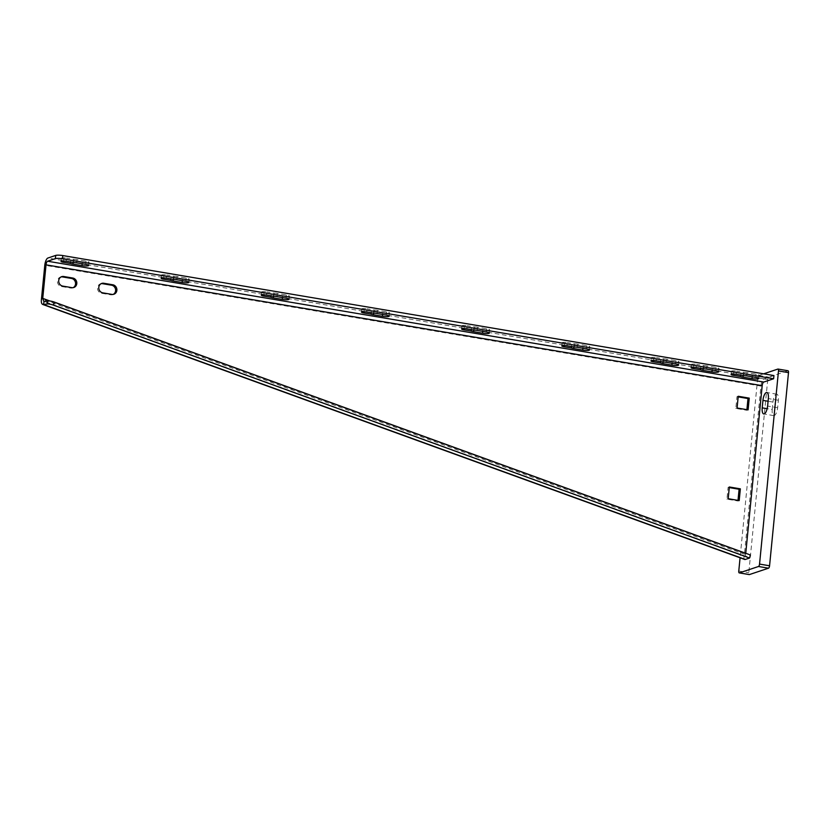 <?xml version="1.0" encoding="UTF-8"?>
<svg xmlns="http://www.w3.org/2000/svg" width="830" height="830" viewBox="0 0 830 830"><rect width="100%" height="100%" fill="white"/><g stroke="black" fill="none" stroke-linecap="round" stroke-linejoin="round"><path stroke-width="0.62" stroke-dasharray="4.15 3.11" d="M763.662 373.822L758.755 375.451A2.179 0.789 -80.4 0 0 757.717 377.868L767.74 379.559A2.179 0.789 99.6 0 1 768.777 377.142L787.878 370.761L777.866 369.08M767.74 379.559L748.795 572.71A2.179 0.789 99.6 0 0 749.127 574.516M772.222 409.543L772.958 402.073A7.076 2.563 99.6 0 1 776.839 394.188A7.076 2.563 99.6 0 1 778.353 400.268L777.627 407.738A7.076 2.563 99.6 0 1 773.747 415.623A7.076 2.563 99.6 0 1 772.222 409.543L767.169 408.682M757.717 377.868L740.08 557.791M773.934 375.554L764.046 378.854A6.536 2.365 -80.4 0 0 760.934 386.085L744.448 554.16A6.536 2.127 -70 0 0 744.707 559.472M738.171 396.885L736.978 396.688L735.826 408.433L746.844 410.29L746.907 409.667M729.269 487.594L728.086 487.397L726.935 499.141L737.953 500.998L738.015 500.376M73.185 287.637A4.897 4.492 -108.5 0 1 70.55 288.041L71.795 287.626M61.7 276.66L60.455 277.075A4.897 4.492 -108.5 0 0 61.534 286.526L70.55 288.041M60.455 277.075A4.897 4.492 -108.5 0 1 61.098 276.919M113.243 294.391A4.897 4.492 -108.5 0 1 110.618 294.806L111.863 294.391M101.768 283.414L100.523 283.829A4.897 4.492 -108.5 0 0 101.602 293.281L110.618 294.806M100.523 283.829A4.897 4.492 -108.5 0 1 101.156 283.673M88.706 265.455L89.028 262.259A4.897 0.861 5.6 0 0 86.019 261.16L77.003 259.634L76.682 262.84M89.028 262.259A4.897 0.861 5.6 0 1 82.274 262.404L82.149 263.753M61.005 261.398L61.316 258.192A3.808 0.674 5.6 0 0 63.661 259.053L70.841 260.267A4.897 0.861 5.6 0 0 73.258 260.879L82.274 262.404M61.316 258.192A3.808 0.674 5.6 0 1 66.566 258.078L66.255 261.284M77.003 259.634A4.897 0.861 5.6 0 0 73.756 259.292L66.566 258.078M188.867 282.356L189.188 279.16A4.897 0.861 5.6 0 0 186.179 278.05L177.163 276.535L176.842 279.731M189.188 279.16A4.897 0.861 5.6 0 1 182.434 279.305L182.299 280.654M161.165 278.299L161.476 275.093A3.808 0.674 5.6 0 0 163.821 275.954L171.001 277.168A4.897 0.861 5.6 0 0 173.418 277.78L182.434 279.305M161.476 275.093A3.808 0.674 5.6 0 1 166.726 274.979L166.415 278.185M177.163 276.535A4.897 0.861 5.6 0 0 173.916 276.193L166.726 274.979M289.027 299.257L289.348 296.051A4.897 0.861 5.6 0 0 286.329 294.951L277.324 293.436L277.002 296.632M289.348 296.051A4.897 0.861 5.6 0 1 282.594 296.206L282.459 297.555M261.326 295.2L261.637 291.994A3.808 0.674 5.6 0 0 263.982 292.855L271.161 294.069A4.897 0.861 5.6 0 0 273.578 294.681L282.594 296.206M261.637 291.994A3.808 0.674 5.6 0 1 266.887 291.88L266.575 295.086M277.324 293.436A4.897 0.861 5.6 0 0 274.076 293.094L266.887 291.88M389.187 316.157L389.509 312.952A4.897 0.861 5.6 0 0 386.49 311.852L377.484 310.327L377.162 313.533M389.509 312.952A4.897 0.861 5.6 0 1 382.755 313.097L382.62 314.456M361.486 312.09L361.797 308.895A3.808 0.674 5.6 0 0 364.142 309.756L371.321 310.96A4.897 0.861 5.6 0 0 373.739 311.582L382.755 313.097M361.797 308.895A3.808 0.674 5.6 0 1 367.047 308.781L366.736 311.987M377.484 310.327A4.897 0.861 5.6 0 0 374.226 309.995L367.047 308.781M489.347 333.058L489.659 329.852A4.897 0.861 5.6 0 0 486.65 328.753L477.644 327.228L477.323 330.433M489.659 329.852A4.897 0.861 5.6 0 1 482.915 329.998L482.78 331.357M461.646 328.991L461.957 325.796A3.808 0.674 5.6 0 0 464.302 326.647L471.482 327.86A4.897 0.861 5.6 0 0 473.899 328.483L482.915 329.998M461.957 325.796A3.808 0.674 5.6 0 1 467.207 325.682L466.896 328.877M477.644 327.228A4.897 0.861 5.6 0 0 474.387 326.896L467.207 325.682M589.508 349.959L589.819 346.753A4.897 0.861 5.6 0 0 586.81 345.654L577.794 344.128L577.483 347.334M589.819 346.753A4.897 0.861 5.6 0 1 583.075 346.899L582.94 348.247M561.806 345.892L562.117 342.686A3.808 0.674 5.6 0 0 564.462 343.547L571.642 344.761A4.897 0.861 5.6 0 0 574.059 345.373L583.075 346.899M562.117 342.686A3.808 0.674 5.6 0 1 567.367 342.583L567.056 345.778M577.794 344.128A4.897 0.861 5.6 0 0 574.547 343.786L567.367 342.583M678.65 364.993L678.961 361.797A4.897 0.861 5.6 0 0 675.952 360.687L666.936 359.172L666.625 362.368M678.961 361.797A4.897 0.861 5.6 0 1 672.217 361.942L672.082 363.291M650.948 360.936L651.26 357.73A3.808 0.674 5.6 0 0 653.604 358.591L660.784 359.805A4.897 0.861 5.6 0 0 663.201 360.417L672.217 361.942M651.26 357.73A3.808 0.674 5.6 0 1 656.509 357.616L656.198 360.822M666.936 359.172A4.897 0.861 5.6 0 0 663.689 358.83L656.509 357.616M718.718 371.757L719.029 368.551A4.897 0.861 5.6 0 0 716.02 367.451L707.004 365.926L706.693 369.132M719.029 368.551A4.897 0.861 5.6 0 1 712.285 368.696L712.15 370.056M691.017 367.69L691.328 364.495A3.808 0.674 5.6 0 0 693.662 365.345L700.852 366.559A4.897 0.861 5.6 0 0 703.269 367.182L712.285 368.696M691.328 364.495A3.808 0.674 5.6 0 1 696.577 364.38L696.256 367.576M707.004 365.926A4.897 0.861 5.6 0 0 703.757 365.594L696.577 364.38M758.776 378.511L759.097 375.316A4.897 0.861 5.6 0 0 756.078 374.206L747.073 372.691L746.751 375.886M759.097 375.316A4.897 0.861 5.6 0 1 752.343 375.461L752.208 376.81M731.074 374.455L731.386 371.249A3.808 0.674 5.6 0 0 733.73 372.11L740.91 373.324A4.897 0.861 5.6 0 0 743.327 373.936L752.343 375.461M731.386 371.249A3.808 0.674 5.6 0 1 736.635 371.135L736.324 374.34M747.073 372.691A4.897 0.861 5.6 0 0 743.825 372.348L736.635 371.135M745.745 553.278L745.693 553.745A3.268 1.058 -70 0 0 745.828 556.401A3.268 1.058 -70 0 0 746.108 556.39L750.393 554.969M50.008 301.02L745.693 553.745L744.448 554.16L41.5 298.79M737.953 500.998L739.198 500.583M728.086 487.397L729.331 486.982M726.935 499.141L728.18 498.716M746.844 410.29L748.089 409.875M736.978 396.688L738.223 396.273M735.826 408.433L737.082 408.007M73.756 259.292L73.434 262.498M70.841 260.267L70.675 262.031M173.916 276.193L173.595 279.399M171.001 277.168L170.835 278.932M274.076 293.094L273.755 296.3M271.161 294.069L270.995 295.833M374.226 309.995L373.915 313.19M371.321 310.96L371.155 312.723M474.387 326.896L474.075 330.091M471.482 327.86L471.315 329.624M574.547 343.786L574.236 346.992M571.642 344.761L571.476 346.525M663.689 358.83L663.378 362.036M660.784 359.805L660.618 361.569M703.757 365.594L703.446 368.79M700.852 366.559L700.676 368.323M743.825 372.348L743.504 375.554M740.91 373.324L740.744 375.087M772.958 402.073L768.082 401.243M777.627 407.738L767.605 406.046M778.353 400.268L768.341 398.576M758.755 375.451L768.777 377.142M738.783 571.019L748.795 572.71M760.934 386.085L44.789 265.258M764.046 378.854L47.912 258.026M746.108 556.39L44.218 301.415M61.534 286.526L62.79 286.111M101.602 293.281L102.847 292.865M86.019 261.16L85.698 264.355M63.661 259.053L63.474 261.014M73.258 260.879L73.113 262.446M186.179 278.05L185.858 281.256M163.821 275.954L163.635 277.915M173.418 277.78L173.273 279.337M286.329 294.951L286.018 298.157M263.982 292.855L263.795 294.806M273.578 294.681L273.433 296.237M386.49 311.852L386.178 315.058M364.142 309.756L363.945 311.707M373.739 311.582L373.593 313.138M486.65 328.753L486.339 331.948M464.302 326.647L464.105 328.607M473.899 328.483L473.754 330.039M586.81 345.654L586.499 348.849M564.462 343.547L564.265 345.508M574.059 345.373L573.904 346.94M675.952 360.687L675.641 363.893M653.604 358.591L653.407 360.542M663.201 360.417L663.046 361.973M716.02 367.451L715.709 370.647M693.662 365.345L693.475 367.306M703.269 367.182L703.114 368.738M756.078 374.206L755.767 377.411M733.73 372.11L733.544 374.071M743.327 373.936L743.182 375.492M773.747 415.623L763.735 413.931M776.839 394.188L766.816 392.497M745.828 556.401L43.762 301.352M73.818 287.481L72.573 287.896M113.886 294.235L112.641 294.65"/><path stroke-width="1.25" d="M740.08 557.791L738.783 571.019A2.179 0.789 -80.4 0 0 739.25 572.897A2.179 0.789 -80.4 0 0 739.405 572.876L749.417 574.567A2.179 0.789 99.6 0 1 749.262 574.588A2.179 0.789 99.6 0 1 749.127 574.516M749.417 574.567L768.518 568.187A2.179 0.789 99.6 0 0 769.566 565.78L788.5 372.618A2.179 0.789 99.6 0 0 788.033 370.751A2.179 0.789 99.6 0 0 787.878 370.761M762.21 407.852L762.946 400.382A7.076 2.563 99.6 0 1 766.816 392.497A7.076 2.563 99.6 0 1 768.341 398.576L767.605 406.046A7.076 2.563 99.6 0 1 763.735 413.931A7.076 2.563 99.6 0 1 762.21 407.852L767.169 408.682M739.405 572.876L758.506 566.496A2.179 0.789 -80.4 0 0 759.543 564.089L778.488 370.937A2.179 0.789 -80.4 0 0 778.011 369.06A2.179 0.789 -80.4 0 0 777.866 369.08L763.662 373.822M749.563 558.03L750.393 554.969L54.324 302.099A5.447 1.287 -164.8 0 0 47.839 300.937L44.218 301.415L43.388 304.475L42.652 304.423L744.707 559.472A6.536 2.127 -70 0 0 745.278 559.462L749.563 558.03L53.494 305.16A5.447 1.287 -164.8 0 0 47.009 304.008L43.388 304.475C41.624 304.486 40.992 302.597 41.5 298.79L44.789 265.258A6.536 2.365 99.6 0 1 47.912 258.026L55.714 255.412A5.447 0.965 5.6 0 1 62.8 255.567L773.934 375.554L773.612 378.75L763.735 382.049A3.268 1.183 -80.4 0 0 762.179 385.67L745.745 553.278M746.907 409.667L747.996 398.545L738.171 396.885M738.015 500.376L739.105 489.254L729.269 487.594M73.185 287.637A4.897 4.492 -108.5 0 0 71.494 278.444L62.478 276.919L63.723 276.504L72.739 278.029A4.897 4.492 -108.5 0 1 73.818 287.481A4.897 4.492 -108.5 0 1 71.795 287.626L62.79 286.111A4.897 4.492 -108.5 0 1 61.7 276.66A4.897 4.492 -108.5 0 1 63.723 276.504M61.098 276.919A4.897 4.492 -108.5 0 1 62.478 276.919M113.243 294.391A4.897 4.492 -108.5 0 0 111.562 285.198L102.547 283.684L103.792 283.269L112.807 284.783A4.897 4.492 -108.5 0 1 113.886 294.235A4.897 4.492 -108.5 0 1 111.863 294.391L102.847 292.865A4.897 4.492 -108.5 0 1 101.768 283.414A4.897 4.492 -108.5 0 1 103.792 283.269M101.156 283.673A4.897 4.492 -108.5 0 1 102.547 283.684M50.008 301.02L42.745 298.375L43.762 301.352M762.179 385.67L46.034 264.843L42.745 298.375L41.5 298.79M46.034 264.843A3.268 1.183 99.6 0 1 47.59 261.222L55.392 258.618A5.447 0.965 5.6 0 1 62.478 258.773L773.612 378.75M85.698 264.355L76.682 262.84A4.897 0.861 5.6 0 0 73.434 262.498L66.255 261.284A3.808 0.674 5.6 0 0 61.005 261.398A3.808 0.674 5.6 0 0 63.35 262.259L70.529 263.463A4.897 0.861 5.6 0 0 72.947 264.085L81.963 265.6A4.897 0.861 5.6 0 0 88.706 265.455A4.897 0.861 5.6 0 0 85.698 264.355M185.858 281.256L176.842 279.731A4.897 0.861 5.6 0 0 173.595 279.399L166.415 278.185A3.808 0.674 5.6 0 0 161.165 278.299A3.808 0.674 5.6 0 0 163.51 279.15L170.69 280.364A4.897 0.861 5.6 0 0 173.107 280.986L182.123 282.501A4.897 0.861 5.6 0 0 188.867 282.356A4.897 0.861 5.6 0 0 185.858 281.256M286.018 298.157L277.002 296.632A4.897 0.861 5.6 0 0 273.755 296.3L266.575 295.086A3.808 0.674 5.6 0 0 261.326 295.2A3.808 0.674 5.6 0 0 263.67 296.051L270.85 297.264A4.897 0.861 5.6 0 0 273.267 297.887L282.283 299.402A4.897 0.861 5.6 0 0 289.027 299.257A4.897 0.861 5.6 0 0 286.018 298.157M386.178 315.058L377.162 313.533A4.897 0.861 5.6 0 0 373.915 313.19L366.736 311.987A3.808 0.674 5.6 0 0 361.486 312.09A3.808 0.674 5.6 0 0 363.831 312.952L371.01 314.165A4.897 0.861 5.6 0 0 373.427 314.777L382.443 316.303A4.897 0.861 5.6 0 0 389.187 316.157A4.897 0.861 5.6 0 0 386.178 315.058M486.339 331.948L477.323 330.433A4.897 0.861 5.6 0 0 474.075 330.091L466.896 328.877A3.808 0.674 5.6 0 0 461.646 328.991A3.808 0.674 5.6 0 0 463.991 329.852L471.17 331.066A4.897 0.861 5.6 0 0 473.588 331.678L482.604 333.204A4.897 0.861 5.6 0 0 489.347 333.058A4.897 0.861 5.6 0 0 486.339 331.948M586.499 348.849L577.483 347.334A4.897 0.861 5.6 0 0 574.236 346.992L567.056 345.778A3.808 0.674 5.6 0 0 561.806 345.892A3.808 0.674 5.6 0 0 564.151 346.753L571.331 347.967A4.897 0.861 5.6 0 0 573.748 348.579L582.764 350.104A4.897 0.861 5.6 0 0 589.508 349.959A4.897 0.861 5.6 0 0 586.499 348.849M675.641 363.893L666.625 362.368A4.897 0.861 5.6 0 0 663.378 362.036L656.198 360.822A3.808 0.674 5.6 0 0 650.948 360.936A3.808 0.674 5.6 0 0 653.293 361.787L660.473 363.001A4.897 0.861 5.6 0 0 662.89 363.623L671.906 365.138A4.897 0.861 5.6 0 0 678.65 364.993A4.897 0.861 5.6 0 0 675.641 363.893M715.709 370.647L706.693 369.132A4.897 0.861 5.6 0 0 703.446 368.79L696.256 367.576A3.808 0.674 5.6 0 0 691.017 367.69A3.808 0.674 5.6 0 0 693.351 368.551L700.541 369.765A4.897 0.861 5.6 0 0 702.958 370.377L711.964 371.902A4.897 0.861 5.6 0 0 718.718 371.757A4.897 0.861 5.6 0 0 715.709 370.647M755.767 377.411L746.751 375.886A4.897 0.861 5.6 0 0 743.504 375.554L736.324 374.34A3.808 0.674 5.6 0 0 731.074 374.455A3.808 0.674 5.6 0 0 733.419 375.305L740.599 376.519A4.897 0.861 5.6 0 0 743.016 377.142L752.032 378.656A4.897 0.861 5.6 0 0 758.776 378.511A4.897 0.861 5.6 0 0 755.767 377.411M739.198 500.583L740.35 488.839L729.331 486.982L728.18 498.716L739.198 500.583M748.089 409.875L749.241 398.13L738.223 396.273L737.082 408.007L748.089 409.875M739.105 489.254L740.35 488.839M747.996 398.545L749.241 398.13M70.675 262.031L70.529 263.463M170.835 278.932L170.69 280.364M270.995 295.833L270.85 297.264M371.155 312.723L371.01 314.165M471.315 329.624L471.17 331.066M571.476 346.525L571.331 347.967M660.618 361.569L660.473 363.001M700.676 368.323L700.541 369.765M740.744 375.087L740.599 376.519M768.082 401.243L762.946 400.382M778.488 370.937L788.5 372.618M759.543 564.089L769.566 565.78M758.506 566.496L768.518 568.187M745.278 559.462L43.388 304.475M47.009 304.008L47.839 300.937M55.714 255.412L55.392 258.618M763.735 382.049L47.59 261.222M53.494 305.16L54.324 302.099M71.494 278.444L72.739 278.029M111.562 285.198L112.807 284.783M62.8 255.567L62.478 258.773M63.474 261.014L63.35 262.259M73.113 262.446L72.947 264.085M82.149 263.753L81.963 265.6M163.635 277.915L163.51 279.15M173.273 279.337L173.107 280.986M182.299 280.654L182.123 282.501M263.795 294.806L263.67 296.051M273.433 296.237L273.267 297.887M282.459 297.555L282.283 299.402M363.945 311.707L363.831 312.952M373.593 313.138L373.427 314.777M382.62 314.456L382.443 316.303M464.105 328.607L463.991 329.852M473.754 330.039L473.588 331.678M482.78 331.357L482.604 333.204M564.265 345.508L564.151 346.753M573.904 346.94L573.748 348.579M582.94 348.247L582.764 350.104M653.407 360.542L653.293 361.787M663.046 361.973L662.89 363.623M672.082 363.291L671.906 365.138M693.475 367.306L693.351 368.551M703.114 368.738L702.958 370.377M712.15 370.056L711.964 371.902M733.544 374.071L733.419 375.305M743.182 375.492L743.016 377.142M752.208 376.81L752.032 378.656M778.011 369.06L788.033 370.751M739.25 572.897L749.262 574.588"/></g></svg>
